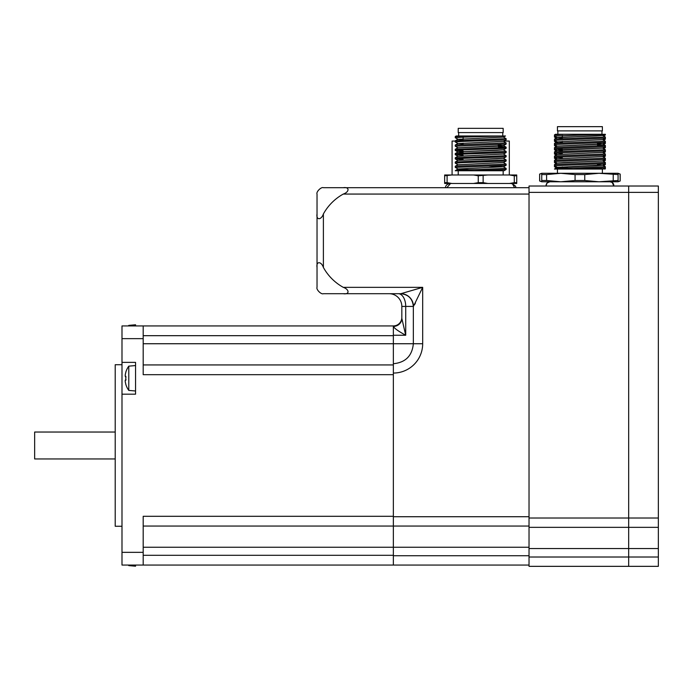 <?xml version="1.0" encoding="UTF-8"?>
<svg xmlns="http://www.w3.org/2000/svg" width="693" height="693" viewBox="0 0 693 693"><rect width="100%" height="100%" fill="white"/><g stroke="black" fill="none" stroke-linecap="round" stroke-linejoin="round"><path stroke-width="1.04" d="M529.028 186.019L529.028 548.535L628.672 548.535L628.672 518.009L628.672 566.346L628.672 548.535L658.35 548.535L658.35 518.009L628.672 518.009L628.672 186.019L529.028 186.019M529.028 557.016L529.028 566.346L658.35 566.346L658.35 557.016L529.028 557.016L529.028 548.535M529.028 192.377L658.35 192.377L658.35 186.019L628.672 186.019L628.672 518.009L529.028 518.009M529.028 527.338L658.35 527.338M415.419 303.014L414.613 304.608M398.302 293.702L400.831 293.702L398.302 293.702A12.717 7.424 90 0 1 405.717 306.427L413.435 306.427A12.717 12.604 90 0 0 400.831 293.702L422.678 287.344L343.278 287.344C349.497 289.466 349.731 294.733 343.278 293.702L400.831 293.702M401.827 306.427A12.717 12.717 0 0 0 389.111 293.702A12.717 12.717 0 0 1 401.827 306.427L401.827 318.399L401.827 306.427L405.717 306.427L405.717 335.256L401.827 318.399A8.481 8.03 -0 0 1 393.355 326.42C394.343 328.343 398.466 331.289 405.717 335.256L393.355 335.256L393.355 373.059A29.323 29.323 0 0 0 422.678 343.737L422.678 287.344L413.435 306.427M143.191 335.681L393.355 335.681L393.355 363.73C405.5 362.552 412.162 355.881 413.349 343.737L143.191 343.737M393.355 335.256L393.355 325.927A8.481 8.481 0 0 0 401.827 317.446L401.827 318.399M529.028 516.727L393.355 516.727L393.355 373.059M343.278 287.344A50.884 50.884 0 0 1 323.388 267.455L323.388 213.955A50.884 50.884 0 0 1 343.278 194.066L529.028 194.066M529.028 187.708L323.388 187.708C321.257 186.651 315.982 191.926 317.03 194.066L317.03 287.344C315.982 289.475 321.257 294.759 323.388 293.702L343.278 293.702M317.03 267.455C315.982 261.148 321.257 261.148 323.388 267.455M323.388 213.955C321.257 220.261 315.982 220.261 317.03 213.955M343.278 187.708C349.593 186.651 349.593 191.926 343.278 194.066M529.028 555.734L393.355 555.734L393.355 565.064L529.028 565.064M393.355 555.734L393.355 547.253L393.355 555.31L143.191 555.31M393.355 516.727L393.355 547.253L529.028 547.253M143.191 526.056L529.028 526.056M128.777 325.927L128.777 325.381L135.559 324.783L135.559 325.927M121.994 394.178L121.994 565.064L393.355 565.064L143.191 565.064L143.191 516.302L393.355 516.302L393.355 374.688L143.191 374.688L143.191 325.927L121.994 325.927L121.994 362.378L135.559 362.378L135.559 394.178L121.994 394.178L121.994 362.378M393.355 526.056L393.355 547.253L143.191 547.253M393.355 325.927L143.191 325.927M393.355 364.934L143.191 364.934M115.211 458.957L34.65 458.957L34.65 432.034L115.211 432.034M121.994 364.726L115.211 364.726L115.211 526.264L121.994 526.264M135.559 365.558L128.777 366.155L128.777 390.402L135.559 390.999M125.857 384.286L125.857 384.286A20.703 20.703 0 0 1 125.242 381.6A20.461 14.466 0 0 1 125.242 380.249L125.857 380.249A20.262 17.55 -90 0 1 125.779 378.274A20.262 17.55 -90 0 1 125.857 376.308L125.242 376.308A20.461 14.466 180 0 1 125.242 374.956A20.703 20.703 0 0 1 125.857 372.271L125.857 372.271M125.242 376.308L125.996 377.174M125.242 380.249L125.996 379.383M128.777 565.064L128.777 565.609L135.559 566.198L135.559 565.064M658.35 192.377L658.35 518.009M658.35 548.535L658.35 557.016M557.224 168.312L558.177 168.442M557.042 168.373L563.721 167.871M557.224 142.879L558.177 143.001M605.353 167.749L605.353 168.875L604.443 169.057L605.353 168.875M605.353 163.513L605.353 164.639L603.594 165.662M556.219 167.784L554.469 166.762L555.89 166.537M603.04 164.925L605.327 164.665M605.353 159.269L605.327 160.429L603.594 161.426M556.219 163.548L554.469 162.517L555.89 162.292M603.04 160.689L605.327 160.429M605.353 155.033L605.353 156.159L603.594 157.181M556.219 159.303L554.469 158.281L555.89 158.056M603.04 156.445L605.327 156.185M605.353 150.788L605.327 151.949L603.594 152.945M556.782 154.331L554.495 154.063L555.89 153.811M603.04 152.209L605.327 151.949M605.353 146.552L605.353 147.678L603.594 148.709M556.782 150.086L554.495 149.827L555.89 149.575M603.04 147.973L605.327 147.704M605.353 142.316L605.353 143.442L603.594 144.465M556.782 145.851L554.495 145.591L555.89 145.331M603.04 143.728L605.327 143.468M605.353 138.072L605.353 139.198L603.594 140.229M554.513 141.355L555.89 141.095M603.04 139.492L605.327 139.224M605.353 134.286L605.327 134.988L603.594 135.984M554.513 137.119L555.89 136.85M603.04 135.248L605.327 134.988M610.013 181.774A3.82 3.82 0 0 1 613.807 186.019L612.222 182.484L610.013 181.774M541.753 180.509L541.753 174.567L546.586 174.567L546.586 180.509L541.753 180.509L541.753 181.774L618.069 181.774L620.192 180.986L620.114 174.09L617.394 173.293M620.114 174.09L618.069 173.293L560.828 173.293L575.069 174.567L575.069 180.509L584.753 180.509L584.753 174.567L575.069 174.567M541.753 181.774L539.63 180.986L542.428 181.774M539.63 180.986L539.63 174.09L539.708 180.986M620.114 180.986L617.394 181.774M539.708 174.09L542.428 173.293M509.312 174.982L509.312 141.06L504.019 141.06M455.258 141.06L452.079 141.06L452.079 174.982M448.769 183.931A3.82 3.82 0 0 0 445.504 187.708M491.831 170.261L502.46 170.747L455.258 170.747L457.83 168.997L503.594 166.736L457.83 168.997M499.61 170.747L496.881 170.617M493.589 166.077L503.594 166.736M469.559 169.75L457.796 169.031M503.387 166.822L489.015 166.103M457.83 164.648L455.258 163.15L462.699 162.612L506.107 161.053L503.56 162.526L457.796 164.787L503.594 162.491M463.097 159.451L455.258 158.905L462.699 158.376L506.107 156.817L503.56 158.29L496.881 158.784L457.796 160.378L503.594 158.273M463.097 155.206L455.258 154.66L462.707 154.132L506.107 152.573L503.56 154.045L457.796 156.297M503.56 154.158L506.133 155.656L455.284 157.753L457.83 156.28L503.594 154.028M463.097 150.97L455.258 150.424L462.707 149.896L506.107 148.337L503.56 149.809L496.881 150.303L457.796 151.897L503.594 149.792M458.004 151.984L463.097 152.365M463.097 152.538L457.796 152.07M498.293 145.062L503.594 145.712L496.881 146.24L457.83 147.8L455.258 149.298L455.258 150.424M457.83 147.687L455.258 146.188L506.107 144.092L503.56 145.565L457.796 147.817M503.387 145.625L498.293 145.244M457.83 143.442L455.258 141.944L462.707 141.415L506.107 139.856L503.56 141.329L457.796 143.59L503.594 141.311M458.004 143.503L463.097 143.884M457.83 139.206L455.258 137.708L462.707 137.179L502.027 135.975L505.483 135.975L503.56 137.084L457.796 139.354L503.594 137.067M463.097 139.821L457.796 139.354L455.258 140.818L455.258 141.944M503.56 166.883L506.133 168.382L480.699 169.438C460.845 169.872 452.919 170.313 456.921 170.747M473.943 170.747L506.107 169.534L506.133 168.382M480.699 165.203L455.284 166.233L455.258 167.385L506.107 165.298L506.133 164.137L480.699 165.203M457.83 168.884L455.258 167.385M503.56 158.402L506.133 159.901L455.284 161.989L455.258 163.141M503.56 162.638L506.133 164.137M455.284 157.753L455.258 158.905M506.107 161.053L506.133 159.901M503.56 149.922L506.133 151.421L455.284 153.508L455.258 154.669M506.107 156.817L506.133 155.656M498.293 146.639L506.133 147.176L498.674 147.713L455.284 149.272M506.107 152.573L506.133 151.421M506.098 142.905L455.284 145.028L455.258 146.188M506.107 148.337L506.133 147.176M506.089 138.661L455.284 140.792M506.107 144.092L506.133 142.94M464.83 135.975L455.284 136.547L456.271 135.975L502.746 135.975L502.746 132.588M455.284 136.547L455.258 137.708M506.107 139.856L506.133 138.704M503.17 128.344L458.22 128.344L458.22 132.588L503.17 132.588L503.17 128.344M458.645 132.588L458.645 135.975M458.22 170.747L458.22 174.982M483.134 175.779L483.134 182.666L478.257 182.666L478.257 175.779L487.855 174.982L444.655 174.982L444.655 175.779L451.81 174.982M478.257 175.779L473.536 174.982M489.743 166.077L498.293 166.077M447.098 175.779L447.098 182.666L444.655 182.666L444.655 183.463L509.58 183.463L514.293 182.666L514.293 175.779L516.735 175.779L516.735 174.982L487.855 174.982M451.81 183.463L447.098 182.666M478.257 182.666L473.536 183.463M487.855 183.463L483.134 182.666M514.293 175.779L509.58 174.982M516.735 175.779L516.735 183.463L509.58 183.463M444.655 182.666L444.655 175.779M514.293 182.666L516.735 182.666M568.78 168.061L557.042 167.308L554.469 169.057L601.68 169.057L591.042 168.572M598.83 169.057L596.101 168.936M557.016 167.342L602.78 165.081L605.353 163.583L605.353 162.457L554.495 164.544L554.469 165.696L605.327 163.609M557.042 167.308L596.101 165.757L602.806 165.22L597.505 164.579M602.598 165.133L597.505 164.752M557.042 163.072L602.806 160.984L563.721 162.578L557.042 163.072L554.495 164.544M557.016 158.844L602.78 156.601L605.327 155.128L605.353 153.976L554.495 156.064L554.469 157.216L605.327 155.128M602.78 156.713L605.353 158.212L554.495 160.3L557.042 158.836L602.806 156.583M557.016 154.608L602.78 152.356L605.353 150.857L605.353 149.731L554.495 151.828L554.469 152.98L605.327 150.883M554.495 156.064L557.042 154.591L602.806 152.339M562.318 150.676L557.224 150.294M562.318 150.857L557.016 150.208L563.721 149.679L602.78 148.12L605.353 146.621L605.353 145.495L554.495 147.583L554.469 148.735L605.327 146.647M557.016 150.381L602.806 148.103M557.016 146.128L596.101 144.378L602.78 143.875L597.505 143.373M554.495 147.583L557.042 146.11L602.806 143.867M602.598 143.936L597.505 143.555M562.318 142.195L557.224 141.814M602.806 139.622L557.016 141.9L602.78 139.639L605.353 138.141L605.353 137.015L554.495 139.102L554.469 140.255L605.327 138.167M562.318 138.132L557.016 137.491L596.101 135.897L602.78 135.395L604.694 134.286L554.469 136.019L554.469 134.892L564.05 134.286L601.247 134.286M557.016 137.664L602.806 135.386M602.78 165.194L605.353 166.692L579.911 167.749C560.057 168.191 552.13 168.624 556.132 169.057M573.163 169.057L605.327 167.845L605.353 166.692M554.495 160.3L554.469 161.46L605.327 159.364L605.353 158.212M602.78 160.949L605.353 162.457M562.318 157.761L554.469 157.216M602.78 152.469L605.353 153.976M562.318 153.525L554.469 152.98M602.78 148.233L605.353 149.731M562.318 149.281L554.469 148.735M579.911 142.316L554.495 143.347L554.469 144.499L605.327 142.411L605.353 141.251L579.911 142.316M597.505 144.95L605.353 145.495M557.042 145.998L554.469 144.499M605.31 141.216L602.78 139.752M605.31 136.971L602.78 135.516M579.911 181.774L549.809 181.774L548.198 182.138L546.508 183.68M557.865 130.899L557.865 134.286M557.441 169.057L557.441 173.293L560.828 173.293L541.753 173.293L541.753 174.567M598.986 173.293L602.382 173.293L602.382 169.057M602.382 126.654L557.441 126.654L557.441 130.899L602.382 130.899L602.382 126.654M584.753 174.567L598.995 173.293L618.069 174.567L618.069 181.774M584.753 180.509L598.995 181.774L618.069 180.509M546.586 180.509L560.828 181.774L575.069 180.509M613.227 180.509L613.227 174.567M618.069 174.567L618.069 173.293M546.586 174.567L560.828 173.293M554.495 134.866L555.491 134.286L564.05 134.286M400.632 293.702C408.359 294.456 412.595 298.7 413.349 306.427L413.349 343.737L422.678 343.737M143.191 552.338L121.994 552.338M121.994 338.643L143.191 338.643M128.777 325.381A20.799 20.799 0 0 0 128.396 325.927M128.777 366.155A20.799 20.799 0 0 0 125.779 372.228M125.779 384.329A20.799 20.799 0 0 0 128.777 390.402M128.396 565.064A20.799 20.799 0 0 0 128.777 565.609M554.469 166.762L554.469 165.636M554.469 162.517L554.469 161.391M554.469 158.281L554.469 157.155M554.469 154.037L554.469 152.91M556.219 150.823L554.495 149.827L554.469 148.674M556.219 146.587L554.495 145.591L554.469 144.43M557.042 142.819L554.495 141.346L554.469 140.194M554.469 137.075L554.469 135.958M546.075 184.788L546.015 186.019L546.959 183.056L549.809 181.774M554.495 154.063L556.219 155.067M554.495 137.11L556.219 138.106M541.753 173.293L539.63 174.09M620.192 180.986L620.192 174.09M515.887 187.708L515.583 186.218L512.621 183.931M514.587 187.708L512.491 183.862L510.802 183.463M450.589 183.463L446.803 187.708M503.17 174.982L503.17 170.747M463.097 152.997L463.097 151.602M463.097 144.516L463.097 143.122M463.097 138.704L463.097 137.162M457.83 164.761L455.284 166.233M457.83 160.516L455.284 161.989M457.83 152.036L455.284 153.508M503.56 145.677L506.107 147.15M457.83 143.555L455.284 145.028M503.56 141.441L506.107 142.914M503.56 137.197L506.107 138.669M506.107 169.534L504.019 170.747M506.107 165.298L503.56 166.762M455.284 158.931L457.83 160.404M455.284 154.695L457.83 156.168M455.284 150.45L457.83 151.923M601.957 134.286L601.957 130.899M597.505 165.514L597.505 164.12M562.318 167.359L562.318 166.874M562.318 151.308L562.318 149.913M562.318 142.827L562.318 141.433M562.318 137.015L562.318 135.473M557.042 137.517L554.495 136.045M557.042 141.762L554.495 140.289M602.78 143.875L605.327 142.403M557.042 150.242L554.495 148.77M557.042 154.478L554.495 153.006M557.042 158.714L554.495 157.25M557.042 162.959L554.495 161.486M602.78 160.837L605.327 159.364M557.042 167.195L554.495 165.722M603.231 169.057L605.327 167.845M557.042 150.355L554.495 151.828M602.78 143.988L605.327 145.461M557.042 141.874L554.495 143.347M557.042 137.63L554.495 139.102"/></g></svg>
